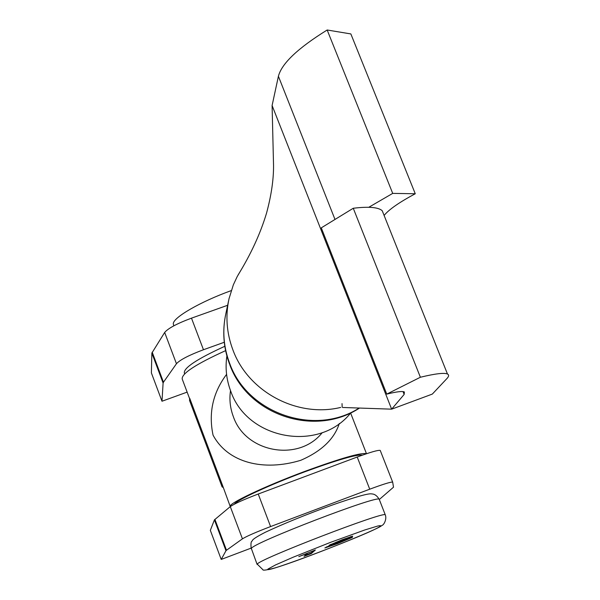 <?xml version="1.0" encoding="UTF-8"?>
<svg xmlns="http://www.w3.org/2000/svg" width="600" height="600" viewBox="0 0 600 600"><rect width="100%" height="100%" fill="white"/><g stroke="black" fill="none" stroke-linecap="round" stroke-linejoin="round"><path stroke-width="0.9" d="M230.513 390.592C229.215 399.435 230.153 408.09 233.31 416.543C245.468 452.76 298.808 462.315 322.252 432.638M226.575 374.362C212.895 392.655 208.388 412.912 213.053 435.143C227.933 462.938 263.663 471.6 300.75 460.305C321.48 451.298 334.335 439.02 339.315 423.472M342.157 407.077L342.038 403.62M251.017 548.16L221.212 559.433L210.33 530.355L214.417 519.877L230.28 506.618C227.01 504.195 264.315 486.412 304.987 471.33C340.98 458.19 361.47 452.325 366.465 453.743M189.547 398.52L182.22 379.058C181.365 373.657 195.825 364.185 225.608 350.64M221.985 486.592L189.525 400.425L189.683 398.22L222.495 485.295L222.083 486.855L223.05 487.425M230.205 506.408L222.495 485.295M234.397 504.158C236.782 500.085 269.978 484.725 304.605 471.87C337.575 459.81 356.843 454.237 362.415 455.138M231.24 290.61C200.317 301.733 173.017 317.565 173.288 323.812L173.812 325.83M240.825 270.405L237.173 276.638L233.34 284.85L229.028 298.71C225.308 315.952 226.59 332.978 232.86 349.785C248.025 391.748 297.225 418.05 340.74 407.408M226.882 355.965C225.127 367.882 226.38 379.553 230.655 390.967C247.08 439.882 319.327 452.82 350.827 412.8M238.042 275.048C250.853 254.31 260.34 233.715 266.513 213.24C271.312 195.48 273.653 179.542 273.54 165.45L272.1 105.517L278.407 76.275L334.995 219.45M342.668 407.475L391.635 409.17L272.1 105.517M420.382 377.243L353.265 208.26L321.285 227.85L386.752 394.125L420.382 377.243C435.263 373.65 444.293 372.577 447.472 374.025C449.168 374.858 448.95 376.395 446.835 378.653L432.322 394.088L391.635 409.17L404.153 394.433L403.043 391.612M327.165 30L392.707 193.388L415.268 193.755L350.85 33.93L327.165 30C297.877 48.157 281.625 63.585 278.407 76.275M386.752 394.125C396.57 391.695 402.442 390.982 404.377 391.98L404.153 394.433M392.707 193.388L368.79 207.278M415.268 193.755C399.322 202.275 388.935 209.505 384.105 215.445M353.265 208.26C368.595 206.392 378.24 207.202 382.207 210.69L383.985 215.138M214.897 519.338L226.493 550.245L242.438 538.845L230.295 506.618C234.337 503.783 243.653 499.582 258.233 494.018L357.21 457.035C370.688 452.092 378.36 449.895 380.235 450.428L392.67 482.145M226.493 550.245L225.983 550.71L214.417 519.877M221.212 559.433L225.983 550.71M380.235 450.428L392.685 482.19L393.51 487.185L379.327 499.478M392.632 482.107C390.855 481.822 383.22 484.185 369.728 489.195L357.21 457.035M258.233 494.018L270.585 526.567L369.728 489.195M270.585 526.567C255.968 532.162 246.593 536.25 242.438 538.845M352.673 536.325L348.165 538.455L352.455 537.345L337.403 543.675L324.87 547.95L331.545 544.778L329.07 545.303L342.285 539.692L352.612 536.175M298.815 556.627L315.375 549.982L311.317 553.553L304.065 556.32L307.282 553.41L298.815 556.627M351.022 536.58L347.97 537.938L348.165 538.455M350.955 537.54L326.197 547.11M330.48 544.53L331.343 544.26L331.545 544.778M336.195 542.092L336.337 542.595L332.123 544.53M332.055 544.523L332.25 545.033L338.153 543.037L345.255 540.06L345.097 539.475L344.332 539.648M345.293 539.153L336.337 542.61L345.293 539.153M336.188 542.077L336.368 542.55M332.093 544.47L332.295 544.98M313.98 550.515L311.123 553.043L311.317 553.553M311.123 553.043L305.19 555.3M187.14 392.123L161.993 401.235L163.102 383.062L151.86 353.085L164.67 332.445C168.142 328.298 177.075 323.535 191.483 318.157L227.632 305.28M151.86 353.085L151.387 372.93L161.993 401.235M152.197 352.178L163.462 382.215L176.453 363.735L164.67 332.445M163.462 382.215L163.102 383.062M191.483 318.157L203.468 349.74L224.28 342.263M203.468 349.74C189.03 355.155 180.03 359.812 176.453 363.735M184.65 373.868L184.358 373.087C183.502 367.95 196.987 359.025 224.812 346.298M228.675 300.368L225.84 313.71C222.255 330.345 223.485 346.755 229.515 362.955C247.065 413.355 314.632 436.77 359.175 408.045M379.32 499.567L379.222 499.312C379.17 494.332 252.045 543.195 251.347 548.482L257.123 564.428M380.115 526.365L380.438 525.623L377.933 525.975L364.83 529.957L330.465 542.385L293.13 557.227L275.498 564.945L268.013 569.025C261.15 575.138 372.772 532.62 380.115 526.365M252.353 540.683C252.442 539.467 256.74 536.67 265.237 532.298C283.41 523.785 305.445 514.815 331.343 505.373C355.763 496.793 369.27 492.982 371.873 493.95C374.625 493.987 377.07 495.78 379.222 499.312L385.275 514.852C387.082 519.143 383.76 525.27 381.907 525.405C380.1 528.743 300.105 560.565 275.175 567.862C266.858 570.075 262.755 570.675 262.86 569.678L257.257 564.143C258.218 559.56 385.5 510.562 385.275 514.852L385.357 515.062M350.618 413.048L366.487 453.735M225.84 313.71C222.195 330.788 223.395 347.505 229.455 363.87M359.513 408.06C314.632 437.595 247.792 415.095 229.718 364.567M447.472 374.025L382.207 210.69M252.09 541.072C250.972 541.447 250.68 544.02 251.228 548.805M345.322 539.085L345.142 538.62"/></g></svg>
